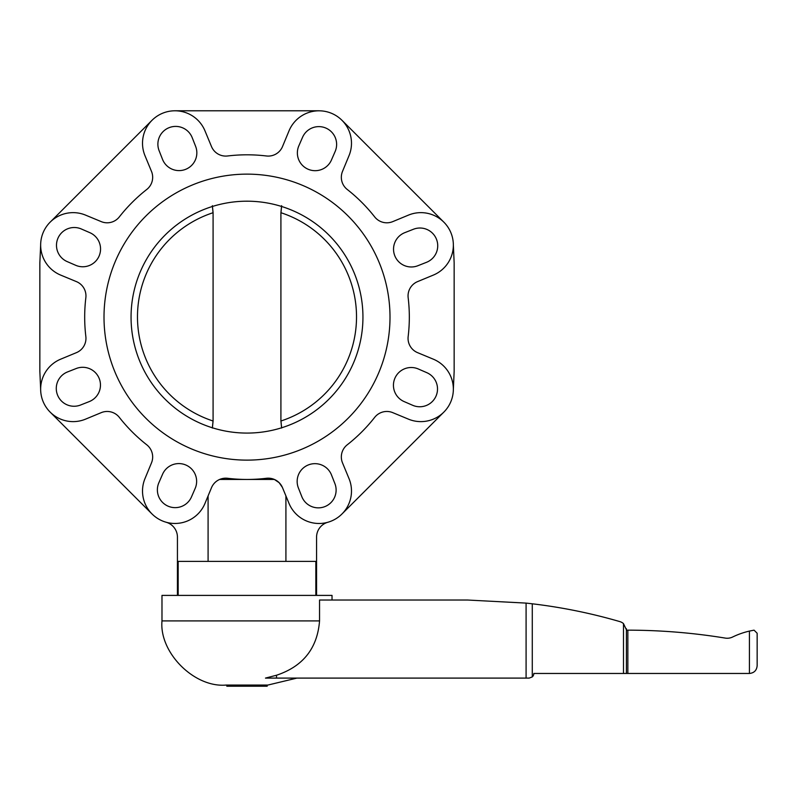 <?xml version="1.0" encoding="UTF-8"?>
<svg xmlns="http://www.w3.org/2000/svg" width="797" height="797" viewBox="0 0 797 797"><rect width="100%" height="100%" fill="white"/><g stroke="black" fill="none" stroke-linecap="round" stroke-linejoin="round"><path stroke-width="1.2" d="M332.03 600.031L332.03 595.399L161.98 595.399L161.98 620.903C159.111 652.643 194.388 687.931 226.129 685.061L267.872 685.061L296.922 678.098M276.519 675.238C303.049 666.412 317.395 648.3 319.547 620.903L319.547 600.031L467.62 600.031L526.09 603.1L526.09 678.098L265.461 678.098L276.519 675.238L276.519 678.098M526.09 603.1L532.276 603.797A541.063 541.063 0 0 1 619.897 621.62A9.275 9.275 0 0 1 623.483 623.613L626.572 630.158L627.857 630.158A607.802 607.802 0 0 1 725.23 638.088A12.363 12.363 0 0 0 732.622 637.012A79.341 79.341 0 0 1 749.419 631.085L754.062 630.158L757.15 633.246L754.062 630.158L749.419 631.085L749.419 673.465L533.821 673.465A4.643 4.643 0 0 1 532.276 676.922L529.188 678.098L526.09 678.098M757.15 665.734C756.682 670.416 754.101 672.997 749.419 673.465C754.101 672.997 756.682 670.416 757.15 665.734L757.15 633.246L757.15 665.734M532.276 603.797L532.276 676.922M226.826 685.061L226.826 686.217L267.174 686.217L267.174 685.061M247 460.128A142.992 142.992 0 0 1 104.008 317.136A142.992 142.992 0 0 1 247 174.135A142.992 142.992 0 0 1 390.002 317.136A142.992 142.992 0 0 1 247 460.128M131.057 317.136A115.944 115.944 0 0 0 247 433.08A115.944 115.944 0 0 0 362.944 317.136A115.944 115.944 0 0 0 247 201.193A115.944 115.944 0 0 0 131.057 317.136M60.692 275.104A32.468 32.468 0 0 1 40.647 245.107L39.85 262.841L39.85 371.432L40.647 389.155A32.468 32.468 0 0 1 60.692 359.168L76.412 352.653A15.462 15.462 0 0 0 85.847 336.523A162.319 162.319 0 0 1 85.847 297.739A15.462 15.462 0 0 0 76.412 281.61L60.692 275.104M40.647 245.107A32.468 32.468 0 0 1 85.538 215.11L101.259 221.626A15.462 15.462 0 0 0 119.331 216.894A162.319 162.319 0 0 1 146.758 189.467A15.462 15.462 0 0 0 151.49 171.395L144.984 155.674A32.468 32.468 0 0 1 168.645 111.411A32.468 32.468 0 0 1 204.968 130.828L211.484 146.538A15.462 15.462 0 0 0 227.613 155.973A162.319 162.319 0 0 1 266.397 155.973A15.462 15.462 0 0 0 282.527 146.538L289.032 130.828A32.468 32.468 0 0 1 351.487 143.251A32.468 32.468 0 0 1 349.016 155.674L342.511 171.395A15.462 15.462 0 0 0 347.243 189.467A162.319 162.319 0 0 1 374.67 216.894A15.462 15.462 0 0 0 392.742 221.626L408.462 215.11A32.468 32.468 0 0 1 453.354 245.107A32.468 32.468 0 0 1 433.309 275.104L417.588 281.61A15.462 15.462 0 0 0 408.164 297.739A162.319 162.319 0 0 1 408.164 336.523A15.462 15.462 0 0 0 417.588 352.653L433.309 359.168A32.468 32.468 0 0 1 453.354 389.155A32.468 32.468 0 0 1 408.462 419.152L392.742 412.637A15.462 15.462 0 0 0 374.67 417.379A162.319 162.319 0 0 1 347.243 444.806A15.462 15.462 0 0 0 342.511 462.878L349.016 478.598A32.468 32.468 0 0 1 325.365 522.862A32.468 32.468 0 0 1 289.032 503.445L282.527 487.724A15.462 15.462 0 0 0 266.397 478.29A162.319 162.319 0 0 1 227.613 478.29A15.462 15.462 0 0 0 211.484 487.724L204.968 503.445A32.468 32.468 0 0 1 142.514 491.022A32.468 32.468 0 0 1 144.984 478.598L151.49 462.878A15.462 15.462 0 0 0 146.758 444.806A162.319 162.319 0 0 1 119.331 417.379A15.462 15.462 0 0 0 101.259 412.637L85.538 419.152A32.468 32.468 0 0 1 40.647 389.155M76.173 368.533A17.773 17.773 0 0 1 99.226 378.555A17.773 17.773 0 0 1 89.204 401.608L80.577 405.015A17.773 17.773 0 0 1 57.514 394.983A17.773 17.773 0 0 1 67.546 371.93L76.173 368.533M89.862 232.684A17.773 17.773 0 0 1 99.077 256.076A17.773 17.773 0 0 1 75.685 265.291L67.177 261.595A17.773 17.773 0 0 1 57.962 238.203A17.773 17.773 0 0 1 81.354 228.988L89.862 232.684M195.604 146.309A17.773 17.773 0 0 1 185.581 169.362A17.773 17.773 0 0 1 162.518 159.34L159.121 150.703A17.773 17.773 0 0 1 169.143 127.65A17.773 17.773 0 0 1 192.207 137.672L195.604 146.309M331.452 159.998A17.773 17.773 0 0 1 308.06 169.213A17.773 17.773 0 0 1 298.845 145.821L302.541 137.313A17.773 17.773 0 0 1 325.933 128.098A17.773 17.773 0 0 1 335.148 151.49L331.452 159.998M298.397 487.963A17.773 17.773 0 0 1 308.429 464.9A17.773 17.773 0 0 1 331.482 474.932L334.879 483.56A17.773 17.773 0 0 1 324.857 506.613A17.773 17.773 0 0 1 301.794 496.591L298.397 487.963M162.548 474.275A17.773 17.773 0 0 1 185.94 465.059A17.773 17.773 0 0 1 195.155 488.451L191.459 496.959A17.773 17.773 0 0 1 168.067 506.165A17.773 17.773 0 0 1 158.852 482.773L162.548 474.275M417.827 265.74A17.773 17.773 0 0 1 394.774 255.707A17.773 17.773 0 0 1 404.796 232.654L413.424 229.257A17.773 17.773 0 0 1 436.487 239.279A17.773 17.773 0 0 1 426.465 262.333L417.827 265.74M404.139 401.588A17.773 17.773 0 0 1 394.923 378.186A17.773 17.773 0 0 1 418.315 368.981L426.823 372.677A17.773 17.773 0 0 1 436.039 396.069A17.773 17.773 0 0 1 412.647 405.284L404.139 401.588M453.354 245.107L454.151 262.841L454.151 371.432L453.354 389.155M327.836 522.264A15.462 15.462 0 0 0 316.568 537.148L316.568 595.399M315.841 595.399L315.841 561.387L178.169 561.387L178.169 595.399M177.432 595.399L177.432 537.148A15.462 15.462 0 0 0 166.174 522.264M174.971 110.783L319.029 110.783M341.983 120.287L443.839 222.154M443.839 412.119L341.983 513.975M285.914 495.923L285.914 561.387M282.377 487.375L279.169 482.703L274.387 479.455L219.613 479.455C215.818 481.149 213.108 483.909 211.484 487.724M208.087 561.387L208.087 495.923M152.018 513.975L50.161 412.119M50.161 222.154L152.018 120.287M280.913 420.437C281.869 430.39 281.869 430.579 280.913 421.005A109.528 109.528 0 0 0 280.913 212.719C281.869 203.145 281.869 203.335 280.913 213.287M280.913 421.005L280.913 212.719M213.088 213.287C212.132 203.335 212.132 203.145 213.088 212.719L213.088 421.005C212.132 430.579 212.132 430.39 213.088 420.437M213.088 212.719A109.528 109.528 0 0 0 213.088 421.005M161.98 620.903L319.547 620.903M627.857 630.158L627.857 673.465M626.402 628.723L626.402 673.465M623.483 623.613L623.483 673.465"/></g></svg>
